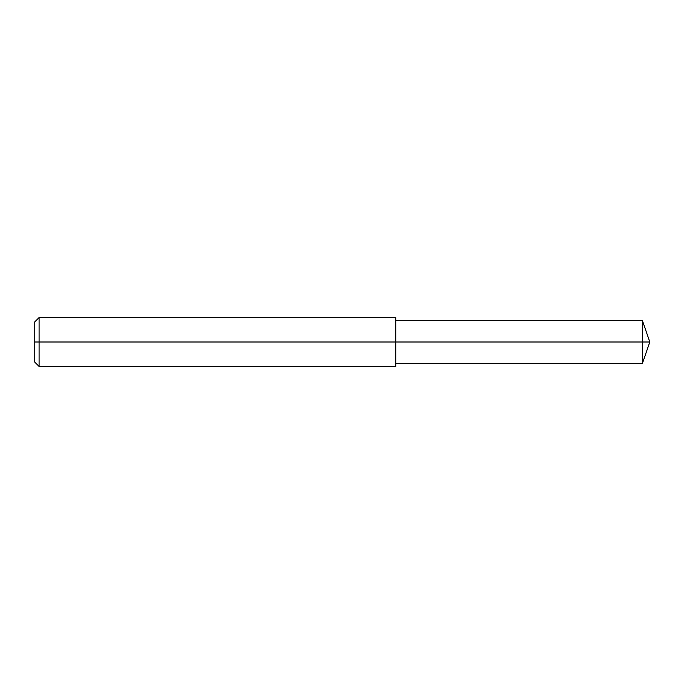 <?xml version="1.0" encoding="UTF-8"?>
<svg xmlns="http://www.w3.org/2000/svg" width="684" height="684" viewBox="0 0 684 684"><rect width="100%" height="100%" fill="white"/><g stroke="black" fill="none" stroke-linecap="round" stroke-linejoin="round"><path stroke-width="1.03" d="M39.082 317.573L39.082 366.427L34.2 361.545L34.2 322.455L39.082 317.573L395.745 317.573L395.745 342L642.396 342L642.396 363.495L649.8 342L642.396 342L642.396 320.505L649.8 342M34.2 342L395.745 342L395.745 366.427L39.082 366.427M395.745 363.495L642.396 363.495M395.745 320.505L642.396 320.505"/></g></svg>
